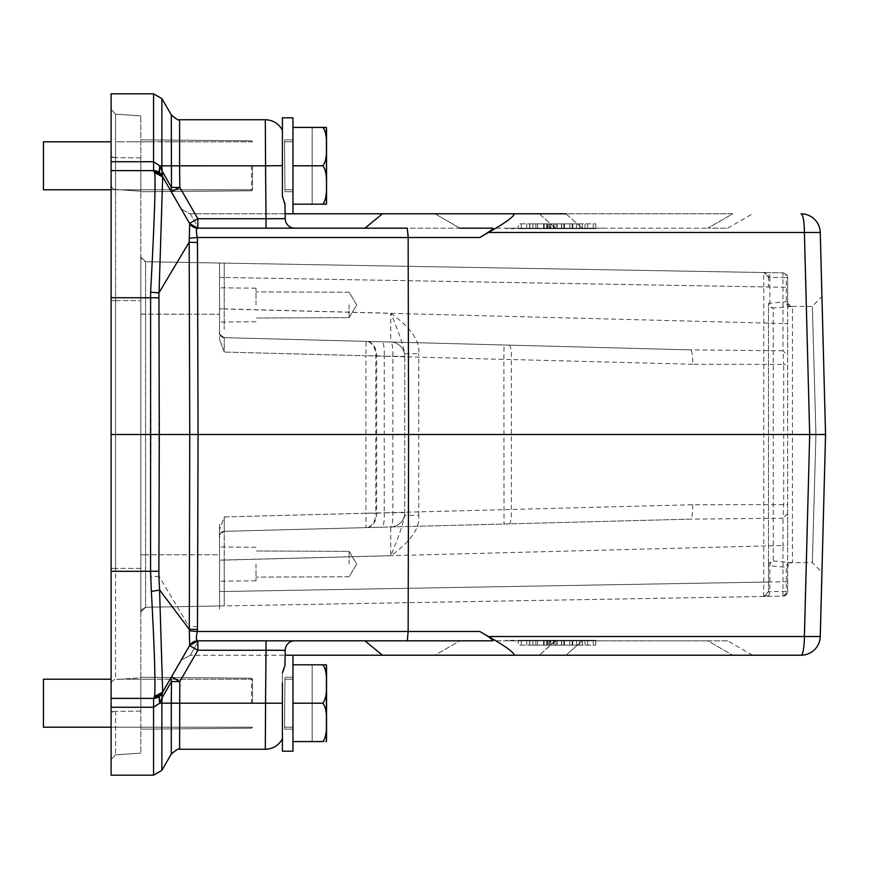 <?xml version="1.0" encoding="UTF-8"?>
<svg xmlns="http://www.w3.org/2000/svg" width="869" height="869" viewBox="0 0 869 869"><rect width="100%" height="100%" fill="white"/><g stroke="black" fill="none" stroke-linecap="round" stroke-linejoin="round"><path stroke-width="0.65" stroke-dasharray="4.34 3.26" d="M285.162 655.215L292.962 655.215L292.962 741.583L322.747 741.583C325.527 738.639 326.777 732.241 326.494 722.389C326.777 712.547 325.527 706.16 322.747 703.206L292.962 703.206L322.747 703.206C325.527 706.149 326.777 712.547 326.494 722.389C326.777 732.23 325.527 738.628 322.747 741.583L312.156 741.583L312.156 664.818L292.962 664.818L292.962 741.583L292.962 655.215L292.962 751.185L292.962 664.818L292.962 751.185L282.403 751.185L282.403 672.736L282.403 751.185L282.403 672.736L285.086 663.916C285.195 652.369 285.195 652.369 285.086 663.916C285.195 652.369 285.195 652.369 285.086 663.916L285.206 650.338L285.086 663.916C285.195 652.369 285.195 652.369 285.086 663.916C285.195 652.369 285.195 652.369 285.086 663.916L285.162 655.215L190.3 655.215L382.436 655.215L364.98 640.822L492.625 640.822L198.61 640.822L364.98 640.822M283.75 669.717L284.934 665.611L282.403 672.736L282.403 736.619M266.881 703.206L265.556 703.206L266.023 650.251L285.206 650.338L266.023 650.251L265.556 703.206L282.403 703.303L282.403 693.918L282.403 704.585M282.403 693.114L282.403 672.736L282.403 693.114M273.561 640.822L294.787 640.822A9.592 9.592 0 0 0 285.206 650.338A9.592 9.592 0 0 1 294.808 640.822L197.871 640.822L294.808 640.822A9.592 9.592 0 0 0 285.206 650.338L279.318 650.24M282.403 704.726L282.403 703.303L265.556 703.206L265.317 748.806L265.556 703.206L179.59 703.206L185.13 703.195L179.59 703.206L179.807 681.546L171.497 676.918L179.807 681.546L171.497 676.918L189.692 645.363L198.61 640.822L189.561 645.624L171.15 677.516M274.539 640.822L266.023 640.822L266.023 650.251L266.023 640.822L266.023 650.251L197.871 650.251L179.807 681.546L171.497 681.546L162.655 696.851A9.592 6.159 -150 0 1 162.655 692.213L189.561 645.624A9.592 9.592 0 0 1 197.871 640.822A9.592 9.592 0 0 0 189.561 645.624L197.871 650.251L197.871 640.822A9.592 9.592 4.2 0 0 189.561 645.624L197.871 650.251L179.807 681.546L197.871 650.251L189.561 645.624L197.871 640.822L266.023 640.822L197.871 640.822A9.592 9.592 0 0 0 189.561 645.624A9.592 9.592 0 0 1 197.871 640.822L197.871 650.251L266.023 650.251L197.871 650.251L197.621 640.822L407.3 640.822L408.148 631.481L408.593 434.5L198.067 434.5L197.491 626.495L196.416 636.999M181.252 660.016L190.3 655.215L198.61 640.822L190.3 655.215L181.252 660.016M801.077 655.215A19.194 19.194 0 0 0 820.26 636.532L804.401 636.532A19.194 3.335 -90 0 1 801.077 655.215L382.436 655.215M752.576 655.215L727.646 640.822L752.576 655.215L434.956 655.215L459.886 640.822L555.573 640.822L459.886 640.822L434.956 655.215M492.625 640.822C494.624 640.974 490.344 637.857 479.764 631.481L488.465 636.532C505.584 646.297 514.155 652.532 514.176 655.215L566.012 655.215L582.284 640.822L707.822 640.822L555.573 640.822L582.284 640.822L566.012 655.215M188.41 647.622L171.497 676.918A9.592 6.159 30 0 0 171.497 681.546L179.807 681.546L179.59 749.263L179.59 703.206L171.28 703.206L179.59 703.206L179.59 749.263L265.317 749.263L265.545 704.955L265.317 749.263C272.964 748.98 278.656 745.493 282.403 738.824L282.403 737.835M196.97 640.442L197.621 640.822L189.692 645.113L189.323 630.764L197.328 631.481L479.764 631.481M179.405 663.134L189.692 645.113M196.383 637.998L196.503 639.312M294.124 640.822L280.491 640.822M111.102 707.247L111.102 698.198L111.102 707.431L111.102 698.209L153.65 698.209L153.552 775.17L111.102 775.17L111.102 707.247L153.552 707.247L159.7 703.173L162.112 697.753A54.236 27.091 -88.8 0 0 161.862 703.206L161.862 770.379L161.862 703.206L161.862 770.379L171.28 754.064L171.28 703.206L168.51 703.206L171.28 703.206L171.28 754.064L171.497 681.546A9.592 6.159 30 0 1 171.497 676.918A9.592 6.159 30 0 0 171.497 681.546L171.28 703.184L171.497 681.546L179.807 681.546L179.59 703.206L161.862 703.206A54.215 27.091 -88.8 0 1 162.112 697.796A9.592 6.159 -150 0 1 162.112 693.169A9.592 6.159 -150 0 0 162.112 697.796L159.874 703.184L161.862 703.206L162.112 697.796L171.497 681.546L161.971 698.263L161.862 693.603L161.971 698.263L159.874 703.184L153.552 707.431L159.874 703.184L161.862 703.206L159.7 703.173L159.668 695.906L159.027 696.688M162.112 693.169L159.874 696.026L159.874 703.184L159.874 696.026L161.862 693.603L159.874 696.026L153.552 698.404L159.874 696.026L153.552 698.404L111.102 698.404L111.102 93.83L111.102 161.569L111.102 93.83L153.552 93.83L153.552 161.569L159.874 165.816L161.862 165.794L159.874 165.816L159.874 172.974L159.874 165.816L153.552 161.569L153.552 170.596L111.102 170.596L111.102 161.569L111.102 170.596L153.552 170.596L159.874 172.974L162.112 175.831L159.874 172.974C156.941 170.997 154.823 170.205 153.552 170.596L159.874 172.974L153.552 170.596L153.552 93.83L153.552 161.753L159.7 165.827L282.403 165.783L179.59 165.816L265.556 165.794L265.317 119.737C272.964 120.02 278.656 123.507 282.403 130.176L282.403 165.783L265.556 165.371M171.247 677.342L159.853 695.754L153.65 698.209L111.102 698.198L153.574 698.361L154.649 696.351A9.592 9.396 -150 0 0 162.959 691.702L162.286 692.865M197.621 640.822L197.871 640.822A9.592 9.592 0 0 0 189.561 645.624L189.561 645.624A9.592 9.592 0 0 1 197.871 640.822L197.871 640.822A9.592 9.592 0 0 0 189.561 645.624A9.592 9.592 0 0 1 197.871 640.822L194.634 641.387M162.959 691.702L177.08 667.164M189.323 630.764L189.04 626.614L159.06 576.256L162.688 692.082L154.649 696.351C155.985 686.977 153.748 635.043 150.619 576.788L159.06 576.256M197.491 626.495L189.04 626.614M111.102 297.698L150.576 297.698L150.619 292.212L158.929 292.853L158.929 576.147M150.619 576.788L150.989 434.5L198.067 434.5L197.328 237.519L189.323 238.236L189.692 223.887L197.621 228.178L492.625 228.178L364.98 228.178L382.436 213.785L514.176 213.785C514.155 216.468 505.584 222.703 488.465 232.468L479.764 237.519C488.324 232.631 492.614 229.525 492.625 228.178L707.822 228.178L459.886 228.178L434.956 213.785L732.752 213.785L707.822 228.178L732.752 213.785L566.012 213.785L582.284 228.178L566.012 213.785M197.328 237.519L408.148 237.519L408.593 434.5L825.55 434.5L821.933 572.465L812.341 562.612L789.639 562.525L773.258 560.972A4.801 4.736 0 0 0 768.468 565.708L768.468 303.292L787.662 301.608C789.313 305.453 790.844 307.05 792.246 306.388L792.452 306.399A4.801 4.801 180 0 1 787.662 301.608L787.662 567.392L768.468 565.708L768.468 591.68A4.801 4.801 0 0 1 763.753 596.471L766.556 596.427A4.801 3.389 -91 0 0 769.869 591.626L769.869 565.708A4.801 3.367 -80.8 0 1 773.258 560.972L773.258 308.028L792.452 306.399L792.452 562.601A4.801 4.801 180 0 0 787.662 567.392C789.356 563.503 790.888 561.917 792.246 562.612M825.539 434.25L815.948 434.5L825.539 434.75L815.948 434.5L812.363 562.08L815.948 434.5L812.363 562.08L815.948 434.5L812.363 306.92L815.948 434.5L812.363 306.92L815.948 434.5L825.55 434.5L820.26 232.468A19.194 19.194 0 0 0 801.077 213.785A19.194 3.335 -90 0 1 804.401 232.468L820.26 232.468M789.639 562.525A4.801 3.389 -87.9 0 0 786.249 567.327L786.249 591.344A4.801 3.389 89 0 1 782.936 596.145A4.801 4.801 20.6 0 0 787.662 591.344L787.662 591.344A4.801 4.801 180 0 1 782.936 596.134A4.801 4.801 20.6 0 0 787.662 591.344L787.662 277.656A4.801 4.801 0 0 0 782.936 272.855A4.801 3.389 91 0 1 786.249 277.656L769.869 277.374L769.869 303.292A4.801 3.367 80.8 0 0 773.258 308.028A4.801 4.736 0 0 1 768.468 303.292L768.468 591.68L763.753 596.471L145.568 607.257L145.568 554.813L219.542 554.802L219.542 529.547L219.542 605.965L145.568 607.268L140.854 612.069L140.854 554.856L145.568 554.813L145.568 261.732L224.256 263.111L219.542 263.025L219.542 308.886L219.542 277.493L224.213 277.493L224.256 263.111L763.753 272.529A4.801 4.801 0 0 1 768.468 277.32L763.753 272.529C768.326 275.94 769.891 277.537 768.468 277.32L768.468 286.911L763.786 286.911L763.753 272.529L782.936 272.855L224.256 263.111L224.213 277.493L219.542 277.493L219.542 263.025L219.542 339.453L219.542 263.025L145.568 261.732L219.542 263.025L219.542 277.493M789.639 306.475A4.801 3.389 87.9 0 1 786.249 301.673L786.249 277.656L787.662 277.656L787.662 301.608M140.854 314.1L140.854 256.931L145.568 261.732L140.854 256.931L140.854 612.058L140.854 256.931L145.568 261.743L145.568 554.802L219.542 554.78L219.542 605.975L219.542 591.507L224.213 591.507L224.256 605.889L224.213 591.507L219.542 591.507L219.542 536.14L219.542 605.965L782.936 596.145C787.39 593.103 788.965 591.507 787.662 591.344L787.662 567.392M787.662 513.688L783.012 518.228L782.98 545.482L787.662 545.482L787.662 504.563L692.669 504.737L224.256 516.946L219.542 529.547L224.256 516.946L224.213 531.339L366.034 527.624A14.393 10.178 -91.5 0 0 375.832 513.231L365.903 513.231L366.034 527.624L224.213 531.339L690.551 519.13L783.012 518.228L783.686 504.574L783.686 364.426L692.669 364.263A14.393 2.498 91.5 0 0 690.551 349.87L224.213 337.661L690.551 349.87L783.012 350.772L783.686 364.426L787.662 364.437M768.468 582.089L763.786 582.089L763.753 596.471L782.936 596.145L782.98 581.752L787.662 581.752L787.662 591.344L768.468 591.68L763.753 596.471L768.261 593.071M768.468 277.32L769.869 277.374A4.801 3.389 -89 0 0 766.556 272.573L763.721 272.529M219.542 304.943L219.542 322.062L219.542 304.943M140.854 677.766L140.854 115.892L140.854 753.108L140.854 677.766L115.566 679.536A4.801 4.801 0 0 0 111.102 684.327L111.102 300.62L111.102 684.327A4.801 4.801 0 0 1 115.566 679.536A4.801 4.801 0 0 0 111.102 684.327A4.801 4.801 0 0 1 115.566 679.536L115.566 568.38L115.566 679.536A4.801 4.801 0 0 0 111.102 684.327A4.801 4.801 180 0 1 115.566 679.536L140.854 677.766M140.854 703.206L140.854 677.244L140.854 703.206M140.854 165.794L140.854 191.756L140.854 165.794M111.102 300.62L111.102 109.342L111.102 300.62L115.566 300.62L115.566 568.38L115.566 300.62L111.102 300.62M111.102 712.211L111.102 759.658L111.102 712.211A4.801 0.836 180 0 1 115.566 711.385L115.566 754.868L115.566 711.385L111.102 712.211A4.801 0.836 180 0 1 115.566 711.385L111.102 712.211M150.619 292.212C153.802 233.12 155.953 182.197 154.649 172.649L153.574 170.639A9.592 9.592 150 0 1 161.884 175.429L161.873 175.429M162.068 175.755L162.959 177.298A9.592 9.396 150 0 0 154.649 172.649L162.688 176.918L158.929 292.853M189.181 626.734L189.757 434.5L189.181 242.266L159.06 292.744M189.181 242.266L197.491 242.505M189.04 242.386L189.323 238.236M479.764 237.519L408.148 237.519L408.137 236.227M408.093 234.456L407.3 228.178L197.871 228.178L364.98 228.178M162.959 177.298L189.692 223.637L197.828 228.178L189.561 223.376L181.252 208.984L189.561 213.785L382.436 213.785M280.47 228.178L273.539 228.178M189.692 223.637L197.871 228.178A9.592 9.592 0 0 1 189.561 223.376L162.112 175.831L189.561 223.376A9.592 9.592 150 0 0 197.871 228.178L197.871 218.749L197.871 228.178A9.592 9.592 0 0 1 189.561 223.376L171.497 192.082L189.561 223.376L197.871 218.749L189.561 223.376A9.592 9.592 0 0 0 197.871 228.178A9.592 9.592 0 0 1 189.561 223.376L181.252 208.984L189.561 213.785L285.162 213.785L285.086 205.084C285.195 216.631 285.195 216.631 285.086 205.084C285.195 216.631 285.195 216.631 285.086 205.084L285.206 218.662L285.086 205.084C285.195 216.631 285.195 216.631 285.086 205.084C285.195 216.631 285.195 216.631 285.086 205.084L282.403 196.264L282.403 117.815L282.403 165.794L282.403 117.815L292.962 117.815L292.962 213.785L292.962 117.815L292.962 204.182L292.962 165.794L322.747 165.794C325.527 162.851 326.777 156.453 326.494 146.611C326.777 136.77 325.527 130.372 322.747 127.417L292.962 127.417L292.962 213.785L285.162 213.785M265.545 164.045L266.023 228.178L266.023 218.749L266.023 228.178L294.808 228.178A9.592 9.592 0 0 1 285.206 218.662L266.023 218.749L285.206 218.662A9.592 9.592 0 0 0 294.808 228.178A9.592 9.592 0 0 1 285.206 218.662M282.403 682.893L282.403 693.049M266.023 650.251L265.545 704.955M282.403 713.818L282.403 722.172M282.403 724.018L282.403 734.577M282.403 733.838L282.403 728.189M282.403 720.879L282.403 712.374M292.962 741.583L326.396 741.583L312.156 741.583L312.156 664.818L322.747 664.818C325.527 667.761 326.777 674.159 326.494 684.012C326.777 693.853 325.527 700.251 322.747 703.206C325.527 706.149 326.777 712.547 326.494 722.389C326.777 732.23 325.527 738.628 322.747 741.583L292.962 741.583L292.962 664.818L322.747 664.818C325.527 667.761 326.777 674.159 326.494 684.012C326.777 693.853 325.527 700.251 322.747 703.206C325.527 700.251 326.777 693.864 326.494 684.012C326.777 674.17 325.527 667.772 322.747 664.818L292.962 664.818M326.548 666.382L326.548 740.019L326.396 664.818L312.156 664.818L326.396 664.818L326.548 740.019L326.548 666.382M153.628 698.404L159.668 695.906L162.068 693.234M153.596 698.404L111.102 698.404L153.552 698.404L153.552 707.431L153.552 698.404L159.896 696.004L161.862 693.603M162.34 692.745L162.112 697.753L162.655 696.851M158.886 297.795L150.576 297.698L150.989 434.5L111.102 434.5M153.628 170.596L111.102 170.802L153.65 170.791L111.102 170.802L153.65 170.791L159.853 173.246L162.655 176.787L159.668 173.094L153.65 170.802L153.552 161.753L111.102 161.753M159.027 172.323L159.657 173.094L159.7 165.827L171.497 187.454L171.28 165.805L168.51 165.805L179.59 165.794L171.28 165.816L171.28 114.936L171.497 187.454L179.807 187.454L171.497 192.082L179.807 187.454L197.871 218.749L189.561 223.376L171.497 192.082L179.807 187.454L179.59 119.737L179.807 187.454L179.59 119.737L265.317 119.737L265.545 164.578M171.247 191.658L162.655 176.787A9.592 6.159 -30 0 1 162.655 172.149M282.403 186.107L282.403 174.908L282.403 186.107M284.934 203.389L282.403 196.264L285.086 205.084M282.403 175.886L282.403 186.075L282.403 175.886M162.34 176.255L162.112 171.247A54.16 27.048 -91.2 0 1 161.862 165.794A54.204 27.091 -91.2 0 0 162.112 171.204L161.862 98.621L161.862 165.794L161.862 98.621L171.28 114.936L171.497 187.454L162.112 171.204L162.112 175.831A9.592 6.159 -30 0 1 162.112 171.204L159.874 165.816L162.112 171.204L171.497 187.454A9.592 6.159 150 0 0 171.497 192.082L171.497 192.082A9.592 6.159 150 0 1 171.497 187.454A9.592 6.159 150 0 0 171.497 192.082L188.41 221.378M161.862 175.397L161.971 170.737L161.862 175.397L159.874 172.974L161.862 175.397M282.403 165.61L282.403 164.415M282.403 134.662L282.403 140.811L282.403 134.662M282.403 144.96L282.403 156.626L282.403 144.96M292.962 204.182L326.396 204.182L312.156 204.182L326.396 204.182L312.156 204.182L312.156 127.417L322.747 127.417C325.527 130.361 326.777 136.759 326.494 146.611C326.777 156.453 325.527 162.84 322.747 165.794C325.527 168.749 326.777 175.136 326.494 184.988C326.777 194.83 325.527 201.228 322.747 204.182C325.527 201.239 326.777 194.841 326.494 184.988C326.777 194.83 325.527 201.228 322.747 204.182L292.962 204.182L326.396 204.182L312.156 204.182L312.156 127.417L326.396 127.417L292.962 127.417L292.962 204.182L292.962 139.887L292.962 191.712L292.962 139.887L292.962 189.79L292.962 165.794L322.747 165.794C325.527 168.749 326.777 175.136 326.494 184.988C326.777 175.147 325.527 168.749 322.747 165.794L292.962 165.794M322.747 165.794C325.527 162.84 326.777 156.453 326.494 146.611C326.777 136.759 325.527 130.361 322.747 127.417L312.156 127.417L312.156 204.182L312.156 127.417L326.396 127.417L326.396 204.182L326.396 127.417L292.962 127.417M282.403 155.182L282.403 146.828M282.403 139.757L282.403 134.423M282.403 131.165L282.403 130.176M197.871 228.178A9.592 9.592 150 0 1 189.561 223.376A9.592 9.592 150 0 0 197.871 228.178L197.871 218.749L179.807 187.454L197.871 218.749L266.023 218.749L265.556 165.794L266.023 218.749L197.871 218.749L266.37 218.749M162.655 176.787L170.574 190.496M170.748 190.789L171.497 192.082M727.646 228.178L752.576 213.785L727.646 228.178L707.822 228.178L727.646 228.178M505.986 228.178L605.4 228.178L505.986 228.656M459.886 228.178L434.956 213.785M518.272 228.656L564.481 228.656L518.272 228.656L518.272 223.854L564.481 223.854L518.272 223.854M546.634 228.656L572.725 228.656L532.936 228.656L549.61 228.656L543.636 228.656L546.634 228.656L546.634 223.854L543.636 223.854L549.61 223.854L532.936 223.854L572.725 223.854L546.634 223.854M548.002 228.656L582.328 228.656L548.002 228.656L548.002 223.854L582.328 223.854L548.002 223.854M553.412 228.656L595.808 228.656L553.412 228.656L553.412 223.854L595.808 223.854L553.412 223.854M521.259 223.854L521.259 228.656M546.568 228.656L546.568 223.854M549.393 228.656L549.393 223.854M529.764 228.656L529.764 223.854M553.944 228.656L553.944 223.854M557.225 228.656L557.225 223.854M537.563 228.656L537.563 223.854M561.711 228.656L561.711 223.854M564.481 228.656L564.481 223.854M529.601 228.656L529.601 223.854M526.679 228.656L526.679 223.854M547.557 228.656L547.557 223.854M572.725 223.854L572.725 228.656M543.636 228.656L543.636 223.854M549.61 228.656L549.61 223.854M544.157 228.656L544.157 223.854M535.858 228.656L535.858 223.854M532.936 228.656L532.936 223.854M569.814 228.656L569.814 223.854M550.316 223.854L563.872 223.854L550.316 223.854L550.316 228.656L563.872 228.656L550.316 228.656M554.042 228.656L554.042 223.854M563.872 223.854L563.872 228.656M550.761 223.854L550.761 228.656M579.569 228.656L579.569 223.854M582.328 228.656L582.328 223.854M555.975 223.854L555.975 228.656M584.978 228.656L584.978 223.854M587.661 228.656L587.661 223.854M572.171 228.656L572.171 223.854M593.245 228.656L593.245 223.854M595.808 228.656L595.808 223.854M564.242 228.656L564.242 223.854M561.472 228.656L561.472 223.854M576.56 228.656L576.56 223.854M111.102 184.673A4.801 4.801 0 0 0 115.566 189.464A4.801 4.801 0 0 1 111.102 184.673A4.801 4.801 0 0 0 115.566 189.464L140.854 191.234L115.566 189.464L115.566 300.62L115.566 189.464A4.801 4.801 0 0 1 111.102 184.673A4.801 4.801 180 0 0 115.566 189.464L115.566 114.132L115.566 189.464L140.854 191.234L115.566 189.464M251.543 703.206L251.543 678.211L251.543 703.206M252.531 703.206L252.531 679.21L252.531 703.206M155.247 679.21L147.578 679.21L155.247 679.21M139.898 679.21L132.218 679.21L139.898 679.21M124.549 679.21L116.87 679.21L124.549 679.21M74.636 727.19L252.531 727.19L251.543 728.189L252.531 727.19L111.102 727.19M60.233 727.19L43.45 727.19L43.45 679.21L43.45 703.206L43.45 679.21L56.398 679.21M70.802 679.21L111.102 679.21M67.923 727.19L66.967 727.19M63.133 679.21L64.078 679.21M251.543 165.794L251.543 190.789L251.543 165.794M252.531 165.794L252.531 189.79L252.531 165.794M155.247 141.81L147.578 141.81L155.247 141.81M139.898 141.81L132.218 141.81L139.898 141.81M124.549 141.81L116.87 141.81L124.549 141.81M74.636 189.79L252.531 189.79L251.543 190.789L252.531 189.79L111.102 189.79M60.233 189.79L43.45 189.79L43.45 141.81L43.45 165.794L43.45 141.81L56.398 141.81M70.802 141.81L111.102 141.81M67.923 189.79L66.967 189.79M63.133 141.81L64.078 141.81M219.542 321.411L219.542 332.588C220.835 332.403 216.023 332.382 224.213 337.661A4.801 4.801 11.8 0 1 219.542 332.86L219.542 332.86A4.801 4.801 0 0 0 224.213 337.661L390.735 342.017L224.213 337.661L224.256 352.054L219.542 339.453L224.256 352.054L224.213 337.661A4.801 4.801 0 0 1 219.542 332.86A4.801 4.801 0 0 0 224.213 337.661C216.023 332.382 220.835 332.403 219.542 332.588L219.542 321.324M509.256 345.123A14.393 2.498 -88.5 0 1 511.374 359.516L503.879 359.375L504.009 344.982M404.758 512.591A14.393 14.393 0 0 1 390.735 526.983L390.735 555.758C398.002 538.791 402.684 525.321 404.758 515.328L418.771 515.328C420.194 527.896 410.852 541.376 390.735 555.758L224.213 560.114L224.213 591.507L763.786 582.089L763.786 286.911L224.213 277.493L782.98 287.248L787.662 287.248L787.662 277.656A4.801 4.801 -0.1 0 0 782.936 272.866L782.98 323.518L787.662 323.518L787.662 355.302L783.012 350.772L782.98 323.518L219.542 308.886L224.213 308.886L224.169 329.232L224.213 308.886L390.735 313.242C410.863 327.591 420.216 341.061 418.771 353.672L404.758 353.672C402.977 344.396 398.306 330.915 390.735 313.242L390.735 342.017A14.393 14.393 0 0 1 404.758 356.409L404.758 515.328L404.758 356.409A14.393 14.393 0 0 0 390.735 342.017L390.735 342.017A14.393 2.498 91.5 0 1 392.864 356.409L392.864 512.591A14.393 2.498 88.5 0 1 390.735 526.983L390.735 526.983A14.393 14.393 0 0 0 404.758 512.591L384.272 512.819L384.272 356.181L376.592 355.779L376.592 513.221A14.393 10.178 88.5 0 1 366.794 527.602L382.154 527.201A14.393 2.498 -91.5 0 0 384.272 512.819L375.832 513.231L375.832 355.758A14.393 10.178 -88.5 0 0 366.034 341.376L365.903 355.769L376.592 355.779A14.393 10.178 91.5 0 0 366.794 341.398L382.154 341.799A14.393 2.498 -88.5 0 1 384.272 356.181L404.758 356.409A14.393 14.393 0 0 0 390.735 342.017M692.669 504.737A14.393 2.498 88.5 0 1 690.551 519.13L224.213 531.339L224.213 560.114L219.542 560.114L782.98 545.482L782.98 581.752L224.213 591.507L224.256 516.946L365.903 513.231L365.903 355.769L224.256 352.054L503.879 359.375L504.009 524.018M219.542 529.547L219.542 536.14A4.801 4.801 0 0 1 224.213 531.339A4.801 4.801 168.3 0 0 219.542 536.14A4.801 4.801 168.1 0 1 224.213 531.339A4.801 4.801 0 0 0 219.542 536.14L219.542 529.547M219.542 564.057L219.542 546.938L219.542 564.057M140.854 554.802L145.568 554.802L145.568 607.268L140.854 612.058L145.568 607.268C141.386 609.571 139.822 611.081 140.865 611.787M256.007 564.057L256.007 580.85L256.007 564.057M349.099 564.057L349.099 551.337L349.099 564.057M256.007 304.943L256.007 288.15L256.007 304.943M349.099 304.943L349.099 317.663L349.099 304.943M727.646 640.822L707.822 640.822L732.752 655.215L707.822 640.822L727.646 640.822M505.986 640.822L605.4 640.822L505.986 640.344M518.272 640.344L564.481 640.344L518.272 640.344L518.272 645.146L564.481 645.146L518.272 645.146M546.634 640.344L572.725 640.344L532.936 640.344L549.61 640.344L543.636 640.344L546.634 640.344L546.634 645.146L543.636 645.146L549.61 645.146L532.936 645.146L572.725 645.146L546.634 645.146M548.002 640.344L582.328 640.344L548.002 640.344L548.002 645.146L582.328 645.146L548.002 645.146M553.412 640.344L595.808 640.344L553.412 640.344L553.412 645.146L595.808 645.146L553.412 645.146M521.259 645.146L521.259 640.344M546.568 640.344L546.568 645.146M549.393 640.344L549.393 645.146M529.764 640.344L529.764 645.146M553.944 640.344L553.944 645.146M557.225 640.344L557.225 645.146M537.563 640.344L537.563 645.146M561.711 640.344L561.711 645.146M564.481 640.344L564.481 645.146M529.601 640.344L529.601 645.146M526.679 640.344L526.679 645.146M547.557 640.344L547.557 645.146M572.725 645.146L572.725 640.344M543.636 640.344L543.636 645.146M549.61 640.344L549.61 645.146M544.157 640.344L544.157 645.146M535.858 640.344L535.858 645.146M532.936 640.344L532.936 645.146M569.814 640.344L569.814 645.146M550.316 645.146L563.872 645.146L550.316 645.146L550.316 640.344L563.872 640.344L550.316 640.344M554.042 640.344L554.042 645.146M563.872 645.146L563.872 640.344M550.761 645.146L550.761 640.344M579.569 640.344L579.569 645.146M582.328 640.344L582.328 645.146M555.975 645.146L555.975 640.344M584.978 640.344L584.978 645.146M587.661 640.344L587.661 645.146M572.171 640.344L572.171 645.146M593.245 640.344L593.245 645.146M595.808 640.344L595.808 645.146M564.242 640.344L564.242 645.146M561.472 640.344L561.472 645.146M576.56 640.344L576.56 645.146M326.396 741.583L312.156 741.583L312.156 664.818L312.156 741.583L326.396 741.583L326.548 740.019L326.396 741.583M322.747 703.206L292.962 703.206L292.962 679.21L292.962 729.113L292.962 677.288L292.962 703.206M284.75 703.206L284.956 679.21L284.75 703.206C284.456 736.64 284.456 736.64 284.75 703.206C284.456 736.64 284.456 736.64 284.75 703.206C285.043 669.76 285.043 669.76 284.75 703.206C285.043 669.76 285.043 669.76 284.75 703.206L284.543 727.19L284.75 703.206C284.456 736.64 284.456 736.64 284.75 703.206C284.456 736.64 284.456 736.64 284.75 703.206C285.043 669.76 285.043 669.76 284.75 703.206C285.043 669.76 285.043 669.76 284.75 703.206L284.956 679.21L284.75 703.206M284.75 165.794L284.543 141.81L284.75 165.794C285.043 199.24 285.043 199.24 284.75 165.794C285.043 199.24 285.043 199.24 284.75 165.794C284.456 132.36 284.456 132.36 284.75 165.794C284.456 132.36 284.456 132.36 284.75 165.794L284.956 189.79L284.75 165.794C285.043 199.24 285.043 199.24 284.75 165.794C285.043 199.24 285.043 199.24 284.75 165.794C284.456 132.36 284.456 132.36 284.75 165.794C284.456 132.36 284.456 132.36 284.75 165.794L284.956 189.79L284.75 165.794M488.465 232.468L804.401 232.468L809.691 434.5L804.401 636.532L488.465 636.532M153.552 775.17L153.552 707.431L153.552 775.17M140.854 314.198L219.542 314.22L140.854 314.122L140.854 256.952C140.083 258.071 141.658 259.657 145.568 261.732M111.102 161.569L153.552 161.569L111.102 161.569M190.3 213.785L198.61 228.178L190.3 213.785M111.102 707.431L153.552 707.431L111.102 707.431M153.574 698.361A9.592 9.592 -150 0 0 161.884 693.571L162.481 692.517M158.886 571.205L111.102 571.302M153.65 170.802L159.668 173.094L162.307 176.201L159.668 173.094L153.65 170.802M179.807 187.454L171.497 187.454L179.807 187.454M539.301 213.785L555.573 228.178L539.301 213.785M111.102 568.38L115.566 568.38L111.102 568.38M111.102 156.789A4.801 0.836 0 0 0 115.566 157.615L115.566 114.132L115.566 157.615L111.102 156.789A4.801 0.836 0 0 0 115.566 157.615L111.102 156.789M140.854 711.07L115.566 711.385L140.854 711.07M140.854 568.38L115.566 568.38L140.854 568.38M115.566 300.62L140.854 300.62L115.566 300.62M140.854 157.93L115.566 157.615L140.854 157.93M692.669 364.263L511.374 359.516L511.374 509.484A14.393 2.498 -91.5 0 1 509.256 523.877M224.213 308.886L224.213 277.493L224.213 308.886M418.771 515.328L418.771 353.672M555.573 640.822L539.301 655.215L555.584 640.344M193.744 641.756L189.996 644.928M792.246 306.388L812.341 306.388L821.933 296.535M111.102 170.596L153.552 170.596C161.091 173.985 163.872 175.603 161.906 175.473M266.023 640.822L273.116 640.822M279.633 640.822L285.64 640.822M289.214 640.822L292.375 640.822M294.787 640.822L293.939 640.822M293.559 640.822L286.9 640.822M286.444 640.822L275.994 640.822M153.65 698.198L159.668 695.906L162.307 692.799L159.668 695.906L153.65 698.198M153.552 698.404C160.059 695.982 162.677 694.624 161.406 694.32L162.025 693.31M162.655 692.213L162.307 692.799M293.559 228.178L273.116 228.178M171.975 115.979L179.59 119.737M279.633 228.178L285.64 228.178M286.911 228.178L293.081 228.178M294.787 228.178L293.939 228.178M291.463 228.178L286.9 228.178M283.566 228.178L277.743 228.178M272.355 228.178L266.023 228.178M115.566 754.868L111.102 759.658L115.566 754.868L140.854 753.108L115.566 754.868M115.566 114.132L111.102 109.342L115.566 114.132L140.854 115.892L115.566 114.132M251.543 728.189L140.854 729.156L251.543 728.189M252.531 679.21L156.203 679.21L252.531 679.21L251.543 678.211L140.854 677.244L251.543 678.211L252.531 679.21M147.578 679.21L140.854 679.21L147.578 679.21M132.218 679.21L125.494 679.21L132.218 679.21M251.543 190.789L140.854 191.756L251.543 190.789M252.531 141.81L156.203 141.81L252.531 141.81L251.543 140.811L140.854 139.844L251.543 140.811L252.531 141.81M147.578 141.81L140.854 141.81L147.578 141.81M132.218 141.81L125.494 141.81L132.218 141.81M219.542 546.883L219.542 537.846C220.856 536.227 215.99 536.738 224.213 531.339C216.544 535.738 220.52 536.792 219.542 537.216L219.542 546.699M219.542 524.333L219.542 536.13M140.854 612.048C140.007 610.82 141.571 609.234 145.568 607.268L219.542 605.975M256.007 580.85L219.542 581.165L256.007 580.85M256.007 547.264L219.542 546.938L256.007 547.264M349.099 576.766L256.007 577.103L349.099 576.766L356.735 564.057L349.099 551.337L256.007 551L349.099 551.337L356.735 564.057L349.099 576.766M219.542 591.507L219.542 609.223M256.007 321.736L219.542 322.062L256.007 321.736M256.007 288.15L219.542 287.835L256.007 288.15M349.099 292.234L256.007 291.897L349.099 292.234L356.735 304.943L349.099 317.663L256.007 318L349.099 317.663L356.735 304.943L349.099 292.234M292.962 679.21L284.956 679.21L292.962 679.21M284.521 729.113L292.962 729.113L284.521 729.113M284.978 677.288L292.962 677.288L284.978 677.288M292.962 727.19L284.543 727.19L292.962 727.19M292.962 141.81L284.543 141.81L292.962 141.81M284.978 191.712L292.962 191.712L284.978 191.712M284.521 139.887L292.962 139.887L284.521 139.887M292.962 189.79L284.956 189.79L292.962 189.79"/><path stroke-width="1.3" d="M283.75 669.717L282.403 672.736L284.934 665.611L285.206 650.338L266.023 650.251L265.556 703.206L171.28 703.184L171.497 681.546A9.592 6.159 30 0 1 171.497 676.918L171.247 677.342M282.403 693.049L282.403 703.217L266.881 703.206M282.403 693.918L282.403 693.114L282.403 693.918M282.403 704.726L282.403 713.818M294.808 640.822A9.592 9.592 0 0 0 285.206 650.338L285.162 655.215L801.077 655.215A19.194 3.335 -90 0 0 804.401 636.532L820.26 636.532A19.194 19.194 0 0 1 801.077 655.215A19.194 19.194 0 0 0 820.26 636.532L825.55 434.5L821.955 571.856L825.55 434.5L820.26 232.468L488.465 232.468C505.584 222.703 514.155 216.468 514.176 213.785L382.436 213.785L364.98 228.178M434.956 655.215L514.176 655.215C514.155 652.532 505.584 646.297 488.465 636.532L479.764 631.481C488.324 636.369 492.614 639.475 492.625 640.822L197.621 640.822C196.112 640.247 196.014 637.14 197.328 631.481L197.48 629.384L189.29 629.319L189.692 645.363L162.688 692.082L189.561 645.624A9.592 9.592 0 0 1 197.871 640.822L197.871 650.251L189.561 645.624L197.828 640.822L189.692 645.113M566.012 655.215L752.576 655.215M171.15 677.516L171.497 676.918L179.807 681.546L197.871 650.251L266.023 650.251L266.023 640.822M196.416 636.999L196.383 637.998M196.503 639.312L196.97 640.442M189.323 630.764L197.328 631.481L408.148 631.481L408.593 434.5L825.55 434.5L821.955 297.144L825.539 434.25M197.48 629.384L198.067 434.5L408.593 434.5L408.148 237.519L197.328 237.519L197.491 242.505L189.181 242.266L189.757 434.5L198.067 434.5L197.491 242.505M459.886 228.178L492.625 228.178C494.624 228.026 490.344 231.143 479.764 237.519L488.465 232.468M189.323 238.236L197.328 237.519C196.014 231.751 196.112 228.645 197.621 228.178L189.692 223.887L189.181 242.266M159.027 172.323L159.7 165.827L153.552 161.753L153.552 93.83L111.102 93.83L111.102 434.5L159.299 434.5L158.929 292.853L189.04 242.386M159.06 292.744L162.688 176.918L154.649 172.649C155.985 182.034 153.748 233.946 150.619 292.212L150.576 571.302L158.886 571.205L159.299 434.5L189.757 434.5L189.29 629.319M111.102 434.5L111.102 571.302L150.576 571.302L151.358 591.398L159.69 590.073L189.17 629.243M159.548 589.997L162.688 692.082L154.649 696.351L153.552 698.404C160.059 695.982 162.677 694.624 161.406 694.32L161.927 693.484M479.764 631.481L408.148 631.481L407.3 640.822L492.625 640.822M280.491 640.822L273.561 640.822M382.436 655.215L364.98 640.822M177.08 667.164L179.405 663.134M815.948 434.5L825.55 434.5L815.948 434.5M821.933 572.465L820.26 636.532M111.102 571.302L111.102 775.17L153.552 775.17L153.552 707.247L159.7 703.173L171.28 703.184L171.28 754.064L161.862 770.379L161.862 703.206A54.16 27.048 -88.8 0 1 162.112 697.753L171.497 681.546L179.807 681.546L179.59 749.263L265.317 749.263C272.964 748.98 278.656 745.493 282.403 738.824M408.137 236.227L408.093 234.456M189.692 223.637L197.871 228.178L197.871 218.749L189.561 223.376L162.688 176.918L189.561 223.376A9.592 9.592 0 0 0 197.871 228.178L407.3 228.178L408.148 237.519L479.764 237.519M284.934 203.389L285.206 218.662L266.023 218.749L285.206 218.662L285.162 213.785L382.436 213.785M539.301 213.785L566.012 213.785L539.301 213.785M566.012 213.785L434.956 213.785M801.077 213.785A19.194 19.194 0 0 1 820.26 232.468A19.194 19.194 0 0 0 801.077 213.785A19.194 3.335 -90 0 1 804.401 232.468L809.691 434.5L804.401 636.532L488.465 636.532M197.328 237.519C196.025 231.751 196.112 228.634 197.621 228.178L197.828 228.178M273.539 228.178L280.47 228.178M154.66 172.649A9.592 9.396 -30 0 1 162.959 177.298L162.427 176.374M154.649 172.649L153.574 170.639A9.592 9.592 -30 0 1 161.884 175.429M150.619 292.212L158.929 292.853M151.358 591.398C154.465 648.285 155.551 683.273 154.649 696.351A9.592 9.396 30 0 0 162.959 691.702L188.41 647.622M162.286 692.865L162.959 691.702M282.403 712.374L282.403 703.217L265.556 703.206L265.317 749.013L265.545 704.955M285.162 655.215L292.962 655.215L292.962 751.185L282.403 751.185L282.403 682.893M279.318 650.24L266.044 650.251M282.403 722.172L282.403 724.018M282.403 734.577L282.403 737.835M282.403 736.619L282.403 733.838M282.403 728.189L282.403 720.879M292.962 741.583L322.747 741.583C325.527 738.639 326.777 732.241 326.494 722.389C326.777 712.547 325.527 706.16 322.747 703.206C325.527 700.251 326.777 693.864 326.494 684.012C326.777 674.17 325.527 667.772 322.747 664.818L292.962 664.818M292.962 703.206L322.747 703.206M322.747 664.818L326.396 664.818L322.747 664.818M326.396 741.583L326.418 664.948M326.548 740.019L326.548 666.382M159.027 696.688L159.7 703.173L162.112 697.753L162.34 692.745M162.655 692.224A9.592 6.159 -150 0 0 162.655 696.851M161.873 175.429L162.307 176.168M266.023 228.178L266.023 218.749L197.871 218.749L179.807 187.454L179.59 165.794L179.59 119.737L265.317 119.737L265.556 165.794L159.7 165.827L162.112 171.247L162.34 176.255M171.497 192.082A9.592 6.159 150 0 1 171.497 187.454L179.807 187.454L171.247 191.658M285.086 205.084L282.403 196.264L282.403 165.783M266.023 218.749L265.556 165.794L282.403 165.697L282.403 155.182M282.403 132.381L282.403 134.662L282.403 132.381M282.403 140.811L282.403 144.96L282.403 140.811M282.403 156.626L282.403 164.415L282.403 156.626M292.962 204.182L326.396 204.182L326.548 202.618L326.396 127.417L292.962 127.417M326.418 127.547L322.747 127.417C325.527 130.372 326.777 136.77 326.494 146.611C326.777 156.453 325.527 162.851 322.747 165.794C325.527 168.749 326.777 175.147 326.494 184.988C326.777 194.841 325.527 201.239 322.747 204.182L326.396 204.182L326.548 202.618L326.548 128.981M265.556 165.371L265.545 164.578M282.403 165.697L282.403 164.274M282.403 146.828L282.403 139.757M282.403 134.423L282.403 131.165M285.162 213.785L292.962 213.785L292.962 117.815L282.403 117.815L282.403 165.794M179.59 119.737C179.372 121.008 176.603 119.411 171.28 114.936L171.497 187.454L162.655 172.149A9.592 6.159 -30 0 0 162.655 176.776M292.962 165.794L322.747 165.794M326.396 204.182L326.548 202.618M111.102 727.19L43.45 727.19L43.45 679.21L111.102 679.21M111.102 189.79L43.45 189.79L43.45 141.81L111.102 141.81M197.871 640.822L189.561 645.624M153.65 170.791L153.552 161.753L111.102 161.753M171.975 115.979L161.862 98.621L153.552 93.83L161.862 98.621L161.862 165.794A54.16 27.048 -91.2 0 0 162.112 171.247L162.655 172.149M158.886 297.795L111.102 297.698M159.69 590.073A105.127 52.52 -89 0 1 158.886 571.205M153.574 698.361A9.592 9.592 30 0 0 161.884 693.571A9.592 9.592 30 0 0 161.884 693.56L162.384 692.702M153.65 698.209L153.552 707.247L111.102 707.247M285.206 218.662A9.592 9.592 0 0 0 294.808 228.178M194.634 641.387L193.744 641.756M153.552 775.17L161.862 770.379L153.552 775.17M197.871 228.178C196.296 228.71 193.668 227.33 189.974 224.028M162.959 177.298L188.41 221.378M111.102 170.596L153.596 170.596M273.116 640.822L279.633 640.822M285.64 640.822L289.214 640.822M292.375 640.822L294.124 640.822M275.994 640.822L274.539 640.822M179.59 749.263C179.372 747.992 176.603 749.589 171.28 754.064C176.603 749.589 179.372 747.992 179.59 749.263M111.102 698.404L153.552 698.404M153.552 170.596C160.059 173.018 162.677 174.376 161.406 174.68L162.025 175.69M265.317 119.737C272.964 120.02 278.656 123.507 282.403 130.176M273.116 228.178L279.633 228.178M285.64 228.178L286.911 228.178M293.939 228.178L291.463 228.178M286.9 228.178L283.566 228.178M277.743 228.178L272.355 228.178M70.802 679.21L64.078 679.21M63.133 679.21L56.398 679.21M74.636 727.19L67.923 727.19M66.967 727.19L60.233 727.19M70.802 141.81L64.078 141.81M63.133 141.81L56.398 141.81M74.636 189.79L67.923 189.79M66.967 189.79L60.233 189.79"/></g></svg>
